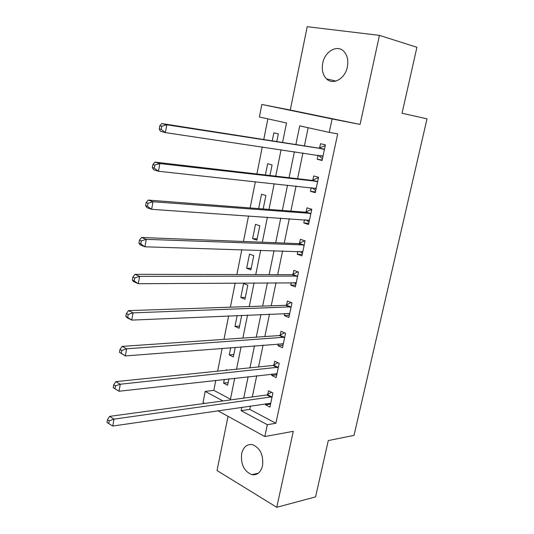 <?xml version="1.0" encoding="UTF-8"?>
<svg xmlns="http://www.w3.org/2000/svg" width="534" height="534" viewBox="0 0 534 534"><rect width="100%" height="100%" fill="white"/><g stroke="black" fill="none" stroke-linecap="round" stroke-linejoin="round"><path stroke-width="0.8" d="M322.736 63.166C321.568 69.754 322.81 74.967 326.468 78.812C332.882 85.56 345.151 78.825 347.36 66.95C348.535 60.536 347.4 55.382 343.963 51.504C337.388 44.155 324.819 51.304 322.736 63.166M241.648 453.613C240.607 464.253 243.991 471.268 251.801 474.659C257.154 475.44 260.739 472.477 262.554 465.768C263.616 455.275 260.358 448.266 252.782 444.729C247.195 443.734 243.477 446.698 241.648 453.613M282.566 142.471L286.524 122.974L259.377 116.999L261.847 104.464L332.081 118.955L329.244 132.372L299.728 125.877L295.883 144.56M228.038 416.333L217.024 470.534L276.766 507.3L315.581 496.887L328.276 440.577L354.022 435.35L427.013 118.815L402.049 113.275L416.921 47.279L379.447 35.364L307.21 26.7L290.276 110.044L261.847 104.464M204.595 403.444L203.013 402.569L205.216 391.415L222.985 400.941M215.809 380.335L213.814 390.354L205.216 391.415M267.868 118.868L263.756 139.528M262.281 146.943L256.901 173.971M255.365 181.667L250.132 207.953M248.55 215.91L243.457 241.475M241.822 249.692L236.876 274.549M235.187 283.02L230.374 307.177M228.639 315.894L223.966 339.377M222.184 348.328L217.638 371.157M213.814 390.354L230.461 399.178M224.347 379.374L223.586 383.145L227.618 385.228L228.899 378.86M227.324 370.155L226.296 369.641L226.169 370.276M230.715 347.661L229.253 354.93L233.331 356.899L235.267 347.3M237.169 315.521L234.987 326.381L239.119 328.236L241.722 315.327M244.966 299.227L247.803 285.183L243.597 283.501L240.794 297.491L244.966 299.227M250.893 269.87L253.763 255.659L249.505 254.097L246.661 268.255L250.893 269.87M256.887 240.16L259.791 225.769L255.486 224.333L252.609 238.665L256.887 240.16M263.182 208.961L265.892 195.524L261.533 194.216L258.643 208.607M269.937 175.492L272.073 164.899L267.661 163.724L265.398 174.965M276.786 141.563L278.327 133.9L273.855 132.859L272.253 140.856M250.453 405.947L249.738 409.391L275.891 423.248L337.688 133.874L329.244 132.372M308.165 127.733L304.4 145.895M302.932 152.958L297.592 178.71M296.07 186.039L290.87 211.097M289.294 218.686L284.235 243.07M282.613 250.913L277.693 274.63M276.011 282.72L271.225 305.795M269.496 314.119L264.844 336.56M263.068 345.118L258.543 366.945M256.721 375.729L252.315 396.949M265.752 403.711L265.525 404.812L269.93 407.082L272.914 392.971L268.482 390.754L267.681 394.573M272.013 374L271.706 375.435L276.165 377.591L279.189 363.307L274.703 361.211L273.889 365.076M278.347 343.923L277.967 345.705L282.486 347.734L285.543 333.269L281.004 331.3L280.176 335.212M280.13 335.439L280.03 335.906M284.755 313.458L284.308 315.601L288.881 317.503L291.978 302.858L287.379 301.016L286.544 304.981M286.498 305.188L286.411 305.622M291.257 282.606L290.723 285.116L295.362 286.892L298.499 272.06L293.833 270.351L292.992 274.363M292.946 274.563L292.866 274.957M297.832 251.367L297.224 254.251L301.917 255.886L305.094 240.867L300.375 239.292L299.521 243.357M299.481 243.544L299.407 243.898M304.493 219.721L303.806 222.992L308.559 224.494L311.783 209.275L306.997 207.839L306.129 211.958M311.242 187.668L310.474 191.332L315.287 192.687L318.551 177.281L313.705 175.986L312.824 180.158M318.084 155.2L317.223 159.266L322.102 160.48L325.406 144.868L320.5 143.726L319.606 147.945M290.276 110.044L360.07 124.429L379.447 35.364M360.07 124.429L332.081 118.955M275.891 423.248L267.32 424.71L264.811 436.552L217.812 410.713M276.766 507.3L293.293 431.325L264.811 436.552M230.308 399.939L234.72 378.206M236.542 369.208L241.081 346.846M242.863 338.075L247.536 315.073M249.265 306.536L254.071 282.88M255.753 274.589L260.685 250.259M262.321 242.209L267.401 217.198M268.982 209.408L274.202 183.689M275.724 176.167L281.091 149.727M241.855 407.202L241.141 410.673L267.32 424.71M294.414 151.696L289.061 177.715M287.539 185.124L282.332 210.436M280.757 218.106L275.691 242.736M274.055 250.653L269.129 274.616M267.447 282.78L262.655 306.082M260.926 314.493L256.267 337.154M254.491 345.792L249.959 367.826M248.13 376.697L243.724 398.117M249.738 409.391L241.141 410.673M270.564 404.064L265.525 404.812M228.145 382.611L223.586 383.145M257.148 238.858L252.609 238.665M251.214 268.295L246.661 268.255M245.34 297.385L240.794 297.491M239.539 326.127L234.987 326.381M233.812 354.536L229.253 354.93M276.745 374.861L271.706 375.435M283 345.298L277.967 345.705M289.335 315.367L284.308 315.601M295.743 285.063L290.723 285.116M302.237 254.384L297.224 254.251M308.812 223.312L303.806 222.992M315.467 191.846L310.474 191.332M322.209 159.973L317.223 159.266M271.192 397.216L266.766 394.98L109.637 416.366L114.016 419.123L272.1 396.809M109.23 420.805L107.481 419.691L106.987 422.461L108.736 423.575L109.23 420.805L114.016 419.123L112.774 426.045L270.738 403.263M266.766 394.98L271.452 392.243M109.637 416.366L107.481 419.691M108.736 423.575L112.774 426.045M276.298 373.526L276.959 373.853M277.46 367.572L272.981 365.456L115.831 381.636L120.27 384.226L278.368 367.192M115.457 385.882L120.27 384.226L119.015 391.248L113.188 387.644L114.957 388.692L115.457 385.882L113.682 384.84L113.188 387.644M276.986 373.727L119.015 391.248L114.957 388.692M272.981 365.456L277.887 362.699M115.831 381.636L113.682 384.84M282.045 343.629L283.22 344.256M283.801 337.561L279.269 335.566L122.112 346.392L126.625 348.809L284.715 337.201M121.779 350.444L126.625 348.809L125.35 355.931L119.476 352.32L121.271 353.301L121.779 350.444L119.983 349.47L119.476 352.32M283.314 343.823L125.35 355.931L121.271 353.301M279.269 335.566L284.428 332.789M122.112 346.392L119.983 349.47M287.879 313.325L289.562 314.292M290.229 307.17L285.637 305.308L128.494 310.628L133.073 312.864L291.137 306.836M128.2 314.479L133.073 312.864L131.771 320.1L127.205 317.823L125.857 316.468L127.679 317.376L128.2 314.479L126.371 313.578L125.857 316.468M289.722 313.538L131.771 320.1L127.679 317.376M285.637 305.308L291.09 302.498M128.494 310.628L126.371 313.578M293.793 282.593L295.983 283.954M296.737 276.392L292.078 274.663L134.962 274.329L139.614 276.378L297.645 276.085M134.708 277.967L139.614 276.378L138.299 283.721L133.66 281.632L132.332 280.076L134.188 280.911L134.708 277.967L132.853 277.139L132.332 280.076M296.21 282.88L138.299 283.721L134.188 280.911M292.078 274.663L297.865 271.826M134.962 274.329L132.853 277.139M299.788 251.427L302.478 253.236M303.325 245.226L298.606 243.631L141.537 237.49L146.256 239.345L304.233 244.946M141.323 240.907L146.256 239.345L144.921 246.801L140.215 244.899L138.907 243.137L140.789 243.898L141.323 240.907L139.434 240.16L138.907 243.137M302.778 251.821L144.921 246.801L140.789 243.898M298.606 243.631L304.781 240.761M141.537 237.49L139.434 240.16M305.875 219.814L309.059 222.131M309.994 213.66L305.221 212.205L148.205 200.083L152.998 201.745L310.908 213.413M148.031 203.287L152.998 201.745L151.643 209.315L146.863 207.613L145.582 205.637L147.491 206.318L148.031 203.287L146.116 202.613L145.582 205.637M309.433 220.375L151.643 209.315L147.491 206.318M305.221 212.205L311.422 209.488M148.205 200.083L146.116 202.613M312.043 187.754L315.727 190.625M316.755 181.687L311.916 180.372L154.973 162.116L159.846 163.571L317.663 181.467M154.847 165.079L159.846 163.571L158.464 171.254L153.612 169.752L152.357 167.563L154.299 168.163L154.847 165.079L152.904 164.492L152.357 167.563M316.175 188.522L158.464 171.254L154.299 168.163M311.916 180.372L318.117 177.835M154.973 162.116L152.904 164.492M318.304 155.234L322.476 158.725M323.604 149.3L318.698 148.132L161.849 123.554L166.795 124.802L324.512 149.113M161.769 126.291L166.795 124.802L165.4 132.606L160.467 131.317L159.239 128.901L161.215 129.415L161.769 126.291L159.793 125.784L159.239 128.901M322.997 156.255L165.4 132.606L161.215 129.415M318.698 148.132L324.899 145.775M161.849 123.554L159.793 125.784M271.859 396.956L267.441 394.726M278.127 367.332L273.648 365.223M284.475 337.341L279.936 335.352M290.897 306.97L286.304 305.108M296.023 282.753L295.589 282.586M297.405 276.212L292.752 274.489M302.591 251.688L302.017 251.494M303.993 245.066L299.28 243.477M309.246 220.228L308.485 219.995M310.668 213.527L305.889 212.071M315.988 188.368L314.873 188.061M317.423 181.573L312.584 180.265M322.816 156.095L320.807 155.601M324.272 149.206L319.365 148.045M326.468 78.812L335.866 81.101M251.801 474.659L258.329 473.197M283.854 337.555L279.322 335.566M290.363 307.157L285.77 305.294M296.951 276.372L292.298 274.643M303.619 245.199L298.906 243.604M310.374 213.627L305.602 212.172M317.209 181.647L312.377 180.338M324.138 149.26L319.232 148.092"/></g></svg>
